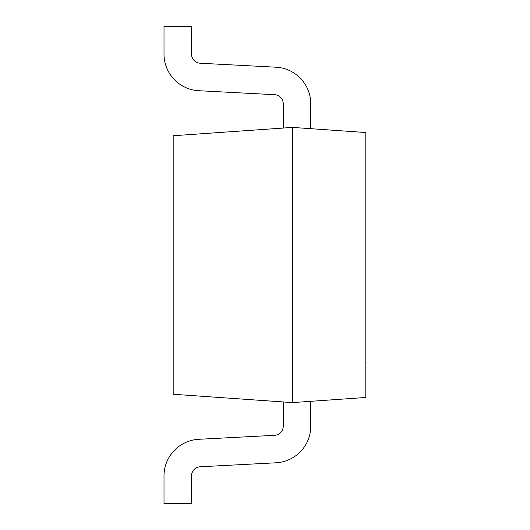 <?xml version="1.0" encoding="UTF-8"?>
<svg xmlns="http://www.w3.org/2000/svg" width="530" height="530" viewBox="0 0 530 530"><rect width="100%" height="100%" fill="white"/><g stroke="black" fill="none" stroke-linecap="round" stroke-linejoin="round"><path stroke-width="0.79" d="M173.177 135.74L173.177 394.26L292.427 402.595L292.427 127.405L173.177 135.74M292.427 402.595L365.813 397.467L365.813 132.533L292.427 127.405M310.772 401.316L310.772 426.153A36.689 36.689 0 0 1 276.004 462.796L200.214 466.771A9.176 9.176 0 0 0 191.522 475.933L191.522 503.5L164.002 503.5L164.002 475.933A36.689 36.689 0 0 1 198.776 439.291L274.56 435.315A9.176 9.176 0 0 0 283.252 426.153L283.252 401.952M310.772 103.847L310.772 128.684L310.772 103.847A36.689 36.689 0 0 0 276.004 67.204L200.214 63.229A9.176 9.176 0 0 1 191.522 54.067L191.522 26.5L164.002 26.5L164.002 54.067A36.689 36.689 0 0 0 198.776 90.709L274.56 94.684A9.176 9.176 0 0 1 283.252 103.847L283.252 128.048M274.56 94.684A9.176 9.176 0 0 1 283.252 103.847M164.002 26.5L164.002 54.067M200.214 63.229A9.176 9.176 0 0 1 191.522 54.067M365.813 339.286L365.813 362.142M365.998 362.142L365.998 362.798M365.998 373.259L365.813 373.716M365.813 362.334L365.813 373.531M365.998 373.716L365.813 376.532"/></g></svg>
